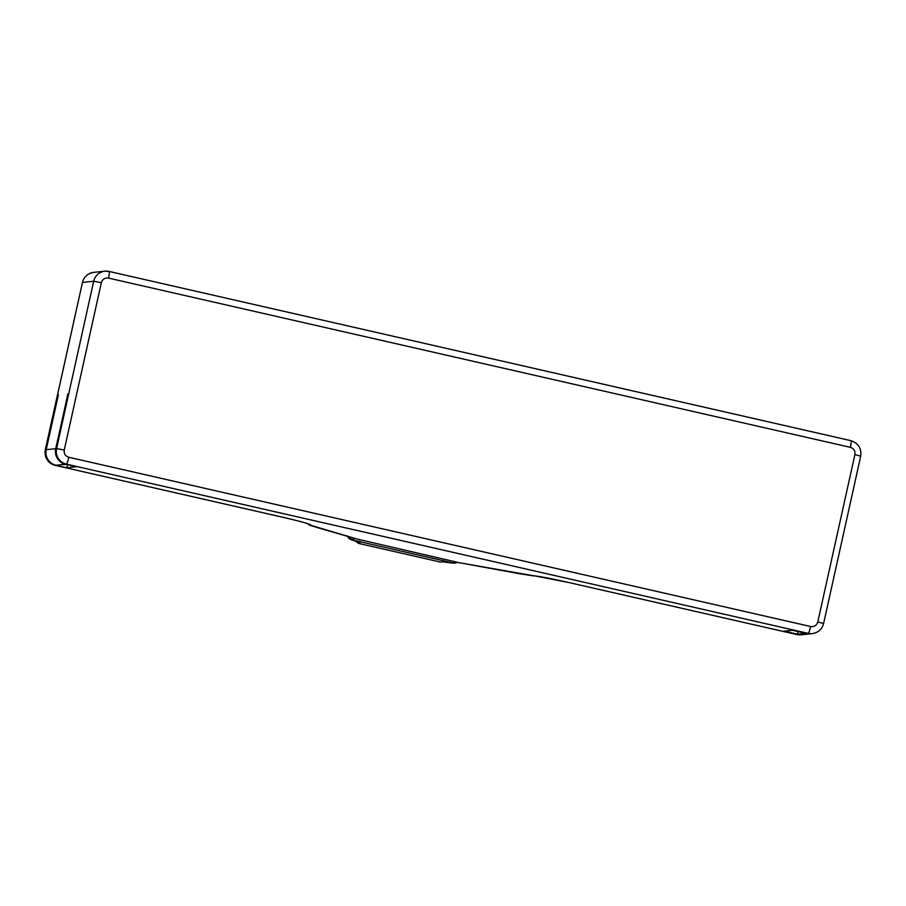 <?xml version="1.0" encoding="UTF-8"?>
<svg xmlns="http://www.w3.org/2000/svg" width="906" height="906" viewBox="0 0 906 906"><rect width="100%" height="100%" fill="white"/><g stroke="black" fill="none" stroke-linecap="round" stroke-linejoin="round"><path stroke-width="1.36" d="M355.209 540.927L358.527 543.396L440.576 562.105A173.318 23.194 102.9 0 0 441.901 561.743L452.638 563.09A173.318 23.194 -77.1 0 0 452.875 562.92A6.931 6.784 53.1 0 0 457.496 562.332M346.941 535.797L352.842 540.327C357.836 541.595 360.169 542.49 359.852 543.022L359.897 542.796M359.954 542.92L359.852 543.022A173.318 23.194 -77.1 0 1 358.527 543.396M58.392 394.79L46.217 449.693A13.001 12.865 84 0 0 55.968 465.231L66.342 464.382M66.308 464.416L65.47 464.223A13.001 12.865 -96 0 1 55.719 448.685L68.018 393.77M307.361 523.532L310.883 525.22C311.653 524.461 302.593 521.879 283.703 517.473L55.119 465.322C47.622 462.807 44.36 457.643 45.3 449.806L45.368 449.784A13.001 12.865 84 0 0 55.119 465.322A6.931 0.929 102.9 0 1 55.073 465.322L66.738 467.734L76.478 466.703L65.594 464.212A13.001 12.865 -96 0 1 55.844 448.674L67.905 393.748M797.574 634.223L784.188 631.165L792.467 630.282L805.864 633.339L797.574 634.223L798.129 631.573M517.96 573.453A6.931 2.865 -78.7 0 1 517.824 573.43L462.422 563.26M460.837 563.09L358.04 539.285M55.855 465.242A13.001 12.865 -96 0 1 46.104 449.704L58.278 394.767M67.418 464.631L66.738 467.734M533.917 575.808L461.222 563.056M318.64 527.971A6.931 4.439 -75.3 0 0 318.901 528.051L360.429 540.055L310.577 525.254M347.225 535.888A6.931 6.784 53.1 0 0 352.094 539.919A173.318 23.194 102.9 0 1 351.845 540.101M55.968 465.231L65.47 464.223M454.835 561.72A225.311 30.158 -77.1 0 0 452.875 562.92L352.094 539.919A225.311 30.158 102.9 0 1 355.152 538.334M283.612 517.451A6.931 0.929 -77.1 0 0 283.657 517.473L55.073 465.322A6.931 0.929 102.9 0 1 55.04 465.31M796.872 634.551A6.931 0.929 -77.1 0 0 796.918 634.562A6.931 0.929 -77.1 0 0 796.952 634.562A13.001 12.865 84 0 0 801.13 634.812L812.342 633.622A13.001 12.865 -96 0 1 808.163 633.373L796.952 634.562L568.379 582.422C548.889 578.073 536.748 575.82 531.935 575.65L531.618 575.684M46.104 449.704L45.368 449.784L82.469 282.434L93.68 281.245A13.001 12.865 -96 0 1 104.87 271.188L93.658 272.378A13.001 12.865 84 0 0 82.469 282.434L45.3 449.806M46.217 449.693L55.719 448.685M533.872 575.808A6.931 6.863 -96 0 1 531.935 575.65M533.011 575.854L517.824 573.43A6.931 2.865 -78.7 0 1 517.677 573.396M307.089 523.442L309.818 525.276L318.901 528.051A6.931 4.439 -75.3 0 0 319.161 528.107M307.915 523.702A6.931 6.863 84 0 0 310.883 525.22M308.833 523.962L309.206 524.178C312.344 525.095 302.242 521.618 283.657 517.473A6.931 0.929 -77.1 0 0 283.703 517.473M104.87 271.188A13.001 12.865 -96 0 1 109.048 271.438A6.931 0.929 -77.1 0 0 109.048 271.438L104.87 271.188M101.347 282.672L64.247 450.022C63.816 453.713 65.334 456.137 68.799 457.27L810.632 626.51C814.301 626.952 816.691 625.423 817.801 621.935L854.902 454.586C855.332 450.894 853.814 448.47 850.36 447.338L108.516 278.097C104.858 277.655 102.469 279.184 101.347 282.672L93.68 281.245L56.58 448.595L55.844 448.674M64.247 450.022L56.58 448.595A13.001 12.865 84 0 0 66.319 464.132L808.163 633.373A6.931 0.929 102.9 0 0 810.632 626.51M65.594 464.212L66.319 464.132A6.931 0.929 102.9 0 0 68.799 457.27M850.36 447.338A6.931 0.929 -77.1 0 0 850.927 440.678L109.128 271.449M817.801 621.935L823.599 623.543L860.7 456.194L854.902 454.586M108.516 278.097A6.931 0.929 -77.1 0 0 109.082 271.438L850.927 440.678A6.931 0.929 -77.1 0 0 850.881 440.678C858.378 443.193 861.64 448.357 860.7 456.194M534.155 575.786L568.334 582.411L796.918 634.562L801.13 634.812M93.658 272.378C87.678 273.408 83.93 276.772 82.401 282.457M812.342 633.622C818.322 632.592 822.07 629.228 823.599 623.543"/></g></svg>
